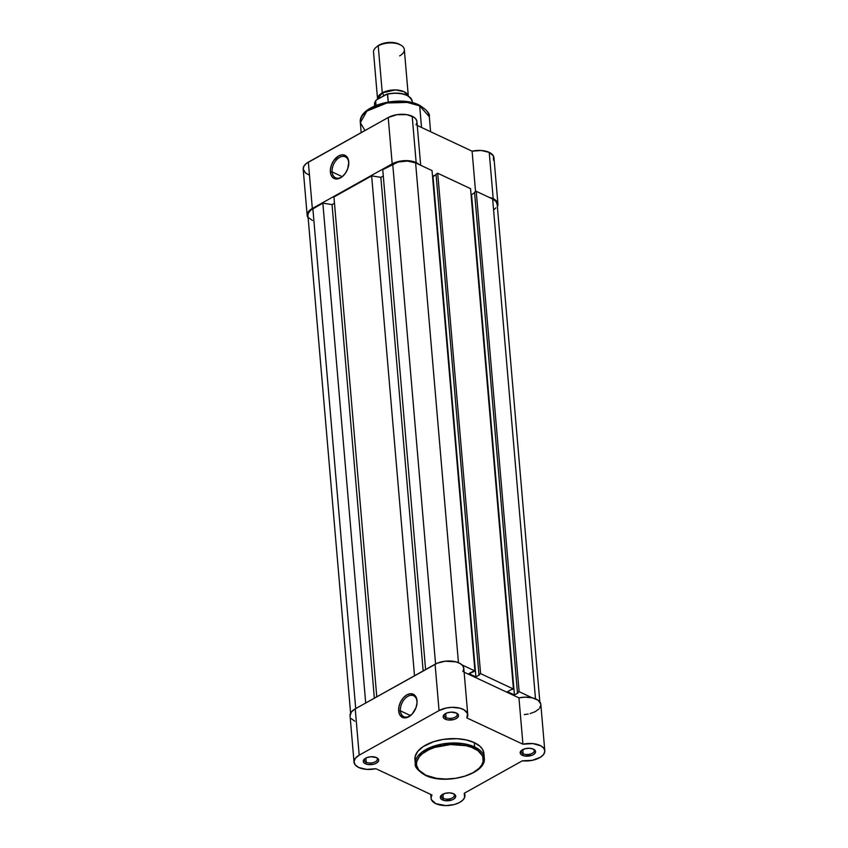 <?xml version="1.0" encoding="UTF-8"?>
<svg xmlns="http://www.w3.org/2000/svg" width="848" height="848" viewBox="0 0 848 848"><rect width="100%" height="100%" fill="white"/><g stroke="black" fill="none" stroke-linecap="round" stroke-linejoin="round"><path stroke-width="1.27" d="M365.106 758.504A6.487 3.318 175.1 0 0 366.219 762.246L365.424 763.794A7.727 3.943 -4.9 0 1 364.576 758.896A7.727 3.943 -4.9 0 1 376.512 757.603L371.106 756.734L366.802 757.635L363.909 759.564L363.389 761.886L364.492 763.253L367.894 764.525L373.788 764.207L376.321 763.211L378.494 761.069L378.558 759.522L376.512 757.603A7.727 3.943 -4.9 0 1 376.968 757.836A7.727 3.943 -4.9 0 1 376.067 763.338A7.727 3.943 -4.9 0 1 365.424 763.794L366.219 762.246A6.487 3.318 -4.9 0 1 364.417 760.2A6.487 3.318 -4.9 0 1 365.106 758.504M442.137 794.64A6.487 3.318 175.1 0 0 443.26 798.371L442.465 799.929A7.727 3.943 -4.9 0 1 441.617 795.032A7.727 3.943 -4.9 0 1 453.553 793.739L449.641 792.859L445.189 793.325L440.939 795.7L440.419 798.01L441.522 799.378L444.935 800.65L452.175 799.897L454.337 798.689L455.715 796.41L453.553 793.739A7.727 3.943 -4.9 0 1 453.998 793.961A7.727 3.943 -4.9 0 1 453.108 799.473A7.727 3.943 -4.9 0 1 442.465 799.929L443.26 798.371A6.487 3.318 -4.9 0 1 441.448 796.325A6.487 3.318 -4.9 0 1 442.137 794.64M521.997 750.035A6.487 3.318 175.1 0 0 523.121 753.766L522.326 755.324A7.727 3.943 -4.9 0 1 521.478 750.427A7.727 3.943 -4.9 0 1 533.413 749.123L529.502 748.254L525.05 748.72L520.799 751.095L520.28 753.406L521.382 754.773L524.785 756.045L532.035 755.292L534.198 754.084L535.576 751.805L533.413 749.123A7.727 3.943 -4.9 0 1 533.858 749.356A7.727 3.943 -4.9 0 1 532.968 754.868A7.727 3.943 -4.9 0 1 522.326 755.324L523.121 753.766A6.487 3.318 -4.9 0 1 521.308 751.72A6.487 3.318 -4.9 0 1 521.997 750.035M444.967 713.899A6.487 3.318 175.1 0 0 446.08 717.641L445.285 719.189A7.727 3.943 -4.9 0 1 444.437 714.292A7.727 3.943 -4.9 0 1 456.372 712.998L450.966 712.129L446.663 713.03L443.769 714.959L443.25 717.281L444.352 718.648L447.755 719.92L453.648 719.602L456.182 718.606L458.355 716.465L458.418 714.917L456.372 712.998A7.727 3.943 -4.9 0 1 456.818 713.232A7.727 3.943 -4.9 0 1 455.927 718.733A7.727 3.943 -4.9 0 1 445.285 719.189L446.08 717.641A6.487 3.318 -4.9 0 1 444.267 715.595A6.487 3.318 -4.9 0 1 444.967 713.899M400.415 710.847A11.554 7.441 -64.9 0 0 411.481 714.747A11.554 7.441 115.1 0 1 403.807 716.677A11.554 7.441 115.1 0 1 400.415 710.847L410.453 715.553L400.415 710.847A11.554 7.441 115.1 0 1 404.549 699.07A11.554 7.441 115.1 0 1 413.612 695.752A11.554 7.441 115.1 0 1 416.993 701.582L417.025 700.681A12.784 8.236 115.1 0 1 417.057 702.526A12.784 8.236 115.1 0 1 411.206 715.002A12.784 8.236 115.1 0 1 398.677 710.942L400.415 710.847L398.677 710.942L399.016 706.352L400.701 701.688L403.468 697.65L406.913 694.862L410.496 693.728L414.958 695.466L416.675 698.646L417.036 702.918L416.008 707.635L412.234 713.974L406.987 717.556L403.531 717.768L399.726 714.737L398.677 710.942A12.784 8.236 115.1 0 1 406.913 694.862A12.784 8.236 115.1 0 1 417.025 700.681L416.993 701.582A11.554 7.441 115.1 0 1 417.036 702.897A11.554 7.441 -64.9 0 0 416.993 701.582A11.554 7.441 -64.9 0 0 407.856 696.314A11.554 7.441 -64.9 0 0 400.415 710.847M483.826 752.865L482.629 749.526L480.148 746.441L474.265 742.583L474.636 746.95L462.192 743.505L441.872 744.078L421.848 752.187L415.308 763.783A34.62 17.681 -4.9 0 1 436.169 745.403A34.62 17.681 -4.9 0 1 474.636 746.95A1.081 0.7 -64.9 0 1 473.937 748.318C468.117 744.586 444.787 741.067 426.65 750.872C409.16 760.963 418.043 772.56 425.802 775.199L418.753 770.016L416.538 765.246L416.654 761.864L419.209 756.84L422.399 753.702L429.12 749.6L434.642 747.438L450.479 744.555L466.167 745.731L471.552 747.311L478.007 750.703L480.996 753.501L482.788 756.628L483.084 761.652L481.696 765.023L479.078 768.277L473.089 772.645L465.107 776.079L455.8 778.284L445.995 779.058L436.519 778.347L425.802 775.199A1.081 0.7 -64.9 0 1 425.261 775.252C445.242 785.661 486.953 774.309 484.282 757.879L483.911 753.512A34.62 17.681 175.1 0 0 474.265 742.583L474.636 746.95A34.62 17.681 -4.9 0 1 484.282 757.879L474.636 746.95A1.081 0.7 115.1 0 1 473.937 748.318C481.696 750.957 490.589 762.553 473.089 772.645C454.963 782.45 431.632 778.93 425.802 775.199A1.081 0.7 115.1 0 1 424.954 774.786M540.759 703.957L538.162 700.289L532.449 697.84L524.87 697.141L518.955 697.883L522.93 744.215A17.002 8.681 -4.9 0 1 544.798 750.777A17.002 8.681 -4.9 0 1 522.347 760.804L464.227 793.272A17.002 8.681 -4.9 0 1 464.937 795.382A17.002 8.681 -4.9 0 1 454.698 804.402A17.002 8.681 -4.9 0 1 435.808 803.65L431.452 799.759L431.081 797.406L431.982 795.011L375.908 768.712A17.002 8.681 -4.9 0 1 358.768 767.514L355.195 764.885L354.019 761.621L355.429 758.207L359.202 755.176L355.227 708.854A17.002 8.681 175.1 0 0 350.065 715.818L354.029 762.151A17.002 8.681 -4.9 0 1 359.202 755.176L439.063 710.571L446.355 707.985L451.963 707.338L459.945 708.175L464.121 709.85L467.545 713.571L466.856 717.917L522.93 744.215L532.767 743.579L540.96 745.869L543.875 748.349L544.819 751.307L543.663 754.381L540.558 757.19L532.184 760.37L522.347 760.804L464.227 793.272L464.609 797.555L462.552 800.374L458.906 802.812L454.051 804.582L445.709 805.6L435.808 803.65A17.002 8.681 -4.9 0 1 431.07 798.286A17.002 8.681 -4.9 0 1 431.982 795.011L375.908 768.712L366.707 769.39L358.768 767.514A17.002 8.681 -4.9 0 1 354.029 762.151M522.76 749.59L523.121 753.766L522.76 749.59M445.719 713.454L446.08 717.641L445.719 713.454M365.859 758.059L366.219 762.246L365.859 758.059M442.9 794.194L443.26 798.371L442.9 794.194M462.891 671.584L463.814 668.669L462.86 665.881L460.146 663.518L455.97 661.843L445.168 661.207L437.282 663.189L355.227 708.854L351.454 711.875L350.065 715.86M351.22 718.553L354.793 721.182M524.265 714.578L528.209 714.037M530.106 713.603L535.183 711.673L538.862 709.034M539.688 708.059L540.844 704.974M544.798 750.777L540.833 704.444A17.002 8.681 175.1 0 0 518.955 697.883L464.121 672.167L518.955 697.883L522.93 744.215L466.856 717.917A17.002 8.681 -4.9 0 0 467.767 714.641A17.002 8.681 -4.9 0 0 457.114 707.614A17.002 8.681 -4.9 0 0 439.063 710.571L435.088 664.249L355.227 708.854L359.202 755.176L439.063 710.571L435.088 664.249A17.002 8.681 175.1 0 1 453.139 661.281A17.002 8.681 175.1 0 1 463.792 668.309L467.767 714.641M425.261 775.252C417.757 770.525 414.439 766.698 415.308 763.783L414.926 759.416A34.62 17.681 175.1 0 1 435.798 741.035A34.62 17.681 175.1 0 1 474.265 742.583L466.241 739.922L456.765 738.682L443.292 739.403L433.699 741.682L423.131 746.632L417.767 751.392L415.128 756.575L415.446 761.758M414.926 759.416A34.62 17.681 175.1 0 0 415.382 761.578M453.415 793.675A6.487 3.318 -4.9 0 1 454.38 795.223A6.487 3.318 -4.9 0 1 450.468 798.668A6.487 3.318 -4.9 0 1 443.26 798.371A6.487 3.318 175.1 0 0 451.889 798.138A6.487 3.318 175.1 0 0 453.415 793.675M376.374 757.54A6.487 3.318 -4.9 0 1 377.349 759.087A6.487 3.318 -4.9 0 1 373.438 762.532A6.487 3.318 -4.9 0 1 366.219 762.246A6.487 3.318 175.1 0 0 374.858 762.013A6.487 3.318 175.1 0 0 376.374 757.54M456.235 712.935A6.487 3.318 -4.9 0 1 457.21 714.482A6.487 3.318 -4.9 0 1 453.288 717.927A6.487 3.318 -4.9 0 1 446.08 717.641A6.487 3.318 175.1 0 0 454.719 717.408A6.487 3.318 175.1 0 0 456.235 712.935M533.275 749.07A6.487 3.318 -4.9 0 1 534.24 750.618A6.487 3.318 -4.9 0 1 530.329 754.063A6.487 3.318 -4.9 0 1 523.121 753.766A6.487 3.318 175.1 0 0 531.749 753.533A6.487 3.318 175.1 0 0 533.275 749.07M497.172 204.644L496.059 201.527L492.646 199.015L535.491 698.816L492.646 199.015L476.216 191.309L492.646 199.015A16.229 8.289 175.1 0 1 497.161 204.135L539.837 701.932M532.035 697.745L519.114 691.682L476.216 191.309L519.114 691.682L517.45 692.615L474.551 192.242L476.216 191.309L474.551 192.242L517.45 692.615L518.096 692.922L517.45 692.615L519.114 691.682L532.035 697.745M518.096 692.922L514.439 694.957L471.541 194.584L474.604 192.867L471.541 194.584L514.439 694.957L507.475 691.703L511.143 689.657L507.475 691.703L514.439 694.957L518.096 692.922M511.143 689.657L513.443 689.032L511.143 689.657M470.545 188.648L513.443 689.032L480.593 673.619L437.706 173.246L470.545 188.648L513.443 689.032L480.593 673.619L478.94 674.552L436.042 174.179L437.706 173.246L480.593 673.619L478.94 674.552L436.042 174.179L437.706 173.246L470.545 188.648M479.576 674.849L478.94 674.552L479.576 674.849L475.919 676.895L433.021 176.522L436.095 174.805L432.522 176.289L475.919 676.895L468.965 673.63L475.919 676.895L479.576 674.849M472.622 671.595L468.965 673.63L473.269 671.892L474.922 670.959L472.622 671.595M432.035 170.586L474.922 670.959L462.012 664.906L474.922 670.959L432.035 170.586L415.605 162.88L432.035 170.586M458.45 662.68L415.605 162.88A16.229 8.289 175.1 0 0 392.73 164.12L435.575 663.984L392.73 164.12L382.745 169.695L425.601 669.549L382.745 169.695L398.041 162.032L407.4 161.056L415.605 162.88L458.45 662.68M423.152 670.906L380.847 177.349L383.285 175.992L380.847 177.349L423.152 670.906M414.502 675.739L371.647 175.886L380.847 177.349L371.647 175.886L333.942 196.959L376.788 696.802L333.942 196.959L371.647 175.886L414.502 675.739M334.483 203.244L332.045 204.612L374.35 698.169L332.045 204.612L322.844 203.149L332.045 204.612L334.483 203.244M365.7 703.003L322.844 203.149L312.87 208.725L355.715 708.578L312.87 208.725A16.229 8.289 175.1 0 0 307.93 215.381L308.29 213.23L310.813 210.092L322.844 203.149L365.7 703.003M494.289 209.414L495.836 207.898M309.043 217.989L312.456 220.501M348.719 162.678A11.554 7.441 -64.9 0 0 339.571 157.41A11.554 7.441 -64.9 0 0 332.13 171.932L330.391 172.027A12.784 8.236 115.1 0 1 338.628 155.947A12.784 8.236 115.1 0 1 348.751 161.777L348.719 162.678A11.554 7.441 115.1 0 1 348.751 163.982A11.554 7.441 -64.9 0 0 348.719 162.678L347.722 168.731L345.443 173.162L342.285 176.649L338.702 178.652L335.246 178.864L332.458 177.253L330.752 174.073L330.381 169.791L331.42 165.084L333.688 160.643L338.628 155.947L342.21 154.824L345.39 155.534L347.691 157.972L348.751 161.777A12.784 8.236 115.1 0 1 348.782 163.611A12.784 8.236 115.1 0 1 342.931 176.087A12.784 8.236 115.1 0 1 330.391 172.027L332.13 171.932A11.554 7.441 115.1 0 1 336.274 160.155A11.554 7.441 115.1 0 1 345.327 156.848A11.554 7.441 115.1 0 1 348.719 162.678M418.456 105.163A1.548 0.996 115.1 0 1 419.23 105.088A1.548 0.996 115.1 0 1 419.675 105.862L429.321 116.78A34.62 17.681 175.1 0 0 419.675 105.862L421.53 127.465L419.675 105.862A34.62 17.681 175.1 0 0 381.208 104.315A34.62 17.681 175.1 0 0 360.347 122.695L366.887 111.099L386.911 102.99L407.231 102.417L419.675 105.862A1.548 0.996 -64.9 0 0 419.23 105.088C426.788 109.848 430.159 113.749 429.321 116.78L430.604 131.716M342.168 176.638L332.13 171.932L342.168 176.638M416.887 121.285L415.88 119.027L413.686 117.066L406.754 114.65L396.981 114.681L388.214 117.533L392.189 163.865A17.002 8.681 -4.9 0 1 416.156 162.572L412.192 116.24A17.002 8.681 175.1 0 0 388.214 117.533L306.499 163.346L303.944 166.091L303.181 169.006L305.513 173.003L309.138 174.985M472.092 151.177L475.558 191.68L472.092 151.177L417.258 125.462L472.092 151.177A17.002 8.681 175.1 0 1 489.222 152.375L481.282 150.488L472.092 151.177M493.197 198.708L489.222 152.375L493.197 198.708L497.352 202.184L497.914 205.036L497.384 206.711A17.002 8.681 -4.9 0 0 497.935 204.071A17.002 8.681 -4.9 0 0 493.197 198.708A17.002 8.681 -4.9 0 0 489.137 197.372L493.197 198.708M308.259 218.095L307.305 213.876L308.979 211.014L312.329 208.47L392.189 163.865L397.754 161.682L407.57 160.654L413.633 161.629L419.113 164.533A17.002 8.681 -4.9 0 0 416.156 162.572L412.192 116.24A17.002 8.681 175.1 0 1 416.919 121.603L420.672 165.254M493.515 160.166L493.377 155.862L489.222 152.375A17.002 8.681 175.1 0 1 493.96 157.739L497.935 204.071M416.018 124.879L416.909 122.483M308.354 162.138L312.329 208.47L392.189 163.865L388.214 117.533L308.354 162.138A17.002 8.681 175.1 0 0 303.192 169.112L307.167 215.445A17.002 8.681 -4.9 0 1 312.329 208.47L308.354 162.138M416.092 104.166L404.856 101.665L392.073 101.707L379.703 104.293L369.601 109.032M308.153 217.957A17.002 8.681 -4.9 0 1 307.167 215.445M343.196 175.833A11.554 7.441 115.1 0 1 335.522 177.762A11.554 7.441 115.1 0 1 332.13 171.932A11.554 7.441 -64.9 0 0 343.196 175.833M364.969 130.518L360.347 122.695L361.195 132.627M382.257 92.877L395.391 89.93L404.019 91.69L408.248 95.93A15.455 7.886 -4.9 0 0 398.072 90.111A15.455 7.886 -4.9 0 0 382.257 92.877A3.138 1.791 -119.2 0 1 383.529 95.697A3.138 1.791 60.8 0 0 382.257 92.877L378.229 45.856L382.257 92.877L377.561 99.258A15.455 7.886 -4.9 0 1 377.561 99.216A15.455 7.886 -4.9 0 1 382.257 92.877M385.882 94.616L383.529 95.697A3.138 1.791 -119.2 0 1 383.54 95.919A3.138 1.791 60.8 0 0 383.529 95.697L385.882 94.616M408.354 96.577L404.326 49.555A15.455 7.886 175.1 0 0 394.638 43.163A15.455 7.886 175.1 0 0 378.229 45.856A15.455 7.886 -4.9 0 1 400.913 45.145A15.455 7.886 -4.9 0 1 399.631 55.894M400.521 44.986L396.747 43.216L389.062 42.421L381.303 44.054L377.265 46.333A13.95 7.123 175.1 0 1 379.162 45.05A13.95 7.123 175.1 0 1 399.631 44.414L400.913 45.145M406.499 95.188L404.475 94.393M402.206 93.768L394.447 93.1L389.062 93.693M386.794 94.128L376.703 99.746L387.409 94.001L388.278 101.993L387.61 94.202A18.932 9.667 -4.9 0 1 412.202 100.997M374.604 105.131A18.932 9.667 -4.9 0 1 375.653 100.88L376.035 105.343L375.653 100.88L376.703 99.746L375.802 100.488M412.372 102.693L412.266 101.442A18.932 9.667 175.1 0 0 387.61 94.202L387.101 94.022M375.696 100.679L375.653 100.88A18.932 9.667 175.1 0 0 374.54 104.675L375.791 100.499M377.275 46.322L376.141 47.265A15.455 7.886 -4.9 0 1 378.229 45.856A15.455 7.886 175.1 0 0 373.533 52.194L377.561 99.216M411.746 714.514L411.206 715.002M417.025 703.246L417.057 702.526M431.07 798.265L430.742 794.428M464.937 795.382L464.736 792.986M350.606 713.179L307.93 215.381M419.219 105.088C399.26 94.764 357.814 105.852 360.347 122.695M343.461 175.6L342.931 176.087M348.74 164.332L348.782 163.611M374.646 105.926L374.54 104.675M387.08 94.033C400.956 91.637 409.351 94.107 412.266 101.442"/></g></svg>
